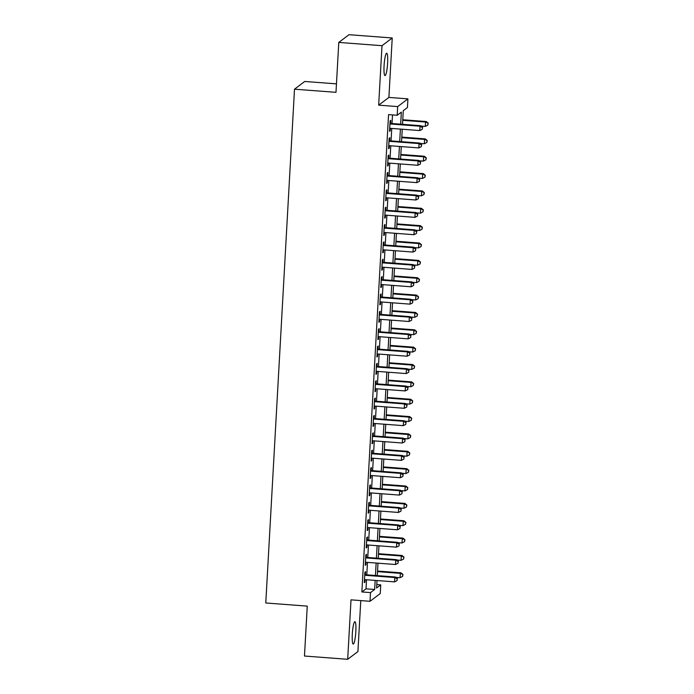 <?xml version="1.0" encoding="UTF-8"?>
<svg xmlns="http://www.w3.org/2000/svg" width="694" height="694" viewBox="0 0 694 694"><rect width="100%" height="100%" fill="white"/><g stroke="black" fill="none" stroke-linecap="round" stroke-linejoin="round"><path stroke-width="1.04" d="M355.84 631.54A11.217 1.683 94.3 0 0 354.912 621.685A11.217 1.683 94.3 0 0 352.292 634.212A11.217 1.683 94.3 0 0 353.22 644.058A11.217 1.683 94.3 0 0 355.84 631.54M387.616 63.059A11.217 1.683 94.3 0 0 386.697 53.212A11.217 1.683 94.3 0 0 384.077 65.73A11.217 1.683 94.3 0 0 385.005 75.585A11.217 1.683 94.3 0 0 387.616 63.059M376.79 584.591L380.746 584.886L380.26 593.57L370.023 601.29L370.509 592.607L374.656 589.475L375.168 580.401M336.46 83.861L304.744 81.467L294.508 89.188L265.776 602.982L307.26 606.122L304.475 656.03L347.685 659.3L357.922 651.579L360.776 600.588M294.508 89.188L335.991 92.328L338.776 42.421L349.013 34.7L392.231 37.97L381.995 45.691L378.672 105.15L397.679 106.581L407.916 98.86L407.43 107.544L403.283 110.676L402.52 124.321M378.672 105.15L388.9 97.42L392.231 37.97M388.9 97.42L407.916 98.86M338.776 42.421L381.995 45.691M365.417 574.727L365.582 571.691L364.888 572.212L364.307 582.63L365.001 582.11L365.139 579.646M366.38 557.377L366.553 554.332L365.859 554.862L365.278 565.272L365.972 564.751L366.111 562.287M367.352 540.019L367.525 536.974L366.831 537.503L366.25 547.913L366.944 547.393L367.083 544.929M368.323 522.66L368.497 519.624L367.803 520.144L367.221 530.554L367.915 530.034L368.046 527.57M369.295 505.301L369.468 502.265L368.774 502.786L368.193 513.196L368.878 512.675L369.017 510.211M370.266 487.943L370.431 484.906L369.746 485.427L369.165 495.837L369.85 495.316L369.989 492.853M371.238 470.584L371.403 467.548L370.717 468.068L370.128 478.478L370.822 477.958L370.96 475.494M372.21 453.225L372.374 450.189L371.68 450.71L371.099 461.128L371.793 460.599L371.932 458.135M373.172 435.867L373.346 432.83L372.652 433.351L372.071 443.77L372.765 443.24L372.904 440.777M374.144 418.508L374.318 415.472L373.624 415.992L373.042 426.411L373.736 425.89L373.875 423.418M375.116 401.149L375.289 398.113L374.595 398.634L374.014 409.052L374.708 408.532L374.847 406.059M376.087 383.791L376.261 380.754L375.567 381.275L374.986 391.694L375.68 391.173L375.81 388.701M377.059 366.432L377.232 363.396L376.538 363.916L375.957 374.335L376.642 373.814L376.781 371.351M378.03 349.073L378.195 346.037L377.51 346.558L376.929 356.976L377.614 356.456L377.753 353.992M379.002 331.723L379.167 328.678L378.482 329.208L377.892 339.618L378.586 339.097L378.724 336.633M379.974 314.365L380.139 311.32L379.445 311.849L378.863 322.259L379.557 321.738L379.696 319.275M380.937 297.006L381.11 293.97L380.416 294.49L379.835 304.9L380.529 304.38L380.668 301.916M381.908 279.647L382.082 276.611L381.388 277.132L380.806 287.542L381.5 287.021L381.639 284.557M382.88 262.289L383.053 259.252L382.359 259.773L381.778 270.183L382.472 269.662L382.611 267.199M383.851 244.93L384.025 241.894L383.331 242.414L382.75 252.824L383.444 252.304L383.574 249.84M384.823 227.571L384.988 224.535L384.303 225.056L383.721 235.474L384.407 234.945L384.545 232.481M385.795 210.213L385.959 207.176L385.274 207.697L384.693 218.116L385.378 217.586L385.517 215.123M386.766 192.854L386.931 189.818L386.246 190.338L385.656 200.757L386.35 200.236L386.489 197.764M387.738 175.495L387.903 172.459L387.209 172.98L386.627 183.398L387.321 182.878L387.46 180.405M388.701 158.137L388.874 155.1L388.18 155.621L387.599 166.04L388.293 165.519L388.432 163.047M389.672 140.778L389.846 137.742L389.152 138.262L388.571 148.681L389.265 148.16L389.403 145.697M400.672 124.183L401.349 112.133L397.194 115.265L388.553 114.605L361.869 591.956L366.016 588.824L366.527 579.75M366.796 574.84L367.49 562.392M367.768 557.482L368.462 545.033M368.74 540.123L369.434 527.674M369.711 522.764L370.405 510.316M370.683 505.406L371.377 492.957M371.654 488.047L372.348 475.598M372.617 470.688L373.32 458.24M373.589 453.329L374.292 440.881M374.56 435.971L375.254 423.522M375.532 418.612L376.226 406.163M376.504 401.253L377.198 388.814M377.475 383.895L378.169 371.455M378.447 366.536L379.141 354.096M379.418 349.186L380.112 336.737M380.381 331.827L381.084 319.379M381.353 314.469L382.047 302.02M382.325 297.11L383.019 284.661M383.296 279.751L383.99 267.303M384.268 262.393L384.962 249.944M385.239 245.034L385.933 232.585M386.211 227.675L386.905 215.227M387.174 210.317L387.877 197.868M388.146 192.958L388.848 180.509M389.117 175.599L389.811 163.159M390.089 158.241L390.783 145.801M391.06 140.882L391.754 128.442M392.032 123.532L392.509 114.909M390.644 123.419L390.817 120.383L390.123 120.903L389.542 131.322L390.236 130.802L390.366 128.338M370.023 601.29L351.008 599.85L347.685 659.3M361.869 591.956L370.509 592.607M397.194 115.265L397.679 106.581M377.016 580.54L376.599 588.018L380.746 584.886M402.242 129.231L401.548 141.68M401.271 146.59L400.577 159.039M400.308 163.949L399.605 176.397M399.336 181.308L398.634 193.756M398.365 198.666L397.671 211.115M397.393 216.025L396.699 228.473M396.421 233.384L395.727 245.832M395.45 250.742L394.756 263.182M394.478 268.101L393.784 280.541M393.507 285.46L392.813 297.899M392.544 302.81L391.841 315.258M391.572 320.168L390.878 332.617M390.601 337.527L389.907 349.976M389.629 354.886L388.935 367.334M388.657 372.244L387.963 384.693M387.686 389.603L386.992 402.052M386.714 406.962L386.02 419.41M385.751 424.32L385.049 436.769M384.78 441.679L384.077 454.128M383.808 459.038L383.114 471.486M382.836 476.396L382.142 488.836M381.865 493.755L381.171 506.195M380.893 511.114L380.199 523.554M379.922 528.464L379.228 540.912M378.95 545.822L378.256 558.271M377.987 563.181L377.284 575.63M375.437 575.491L376.139 563.042M376.408 558.132L377.111 545.684M377.38 540.773L378.074 528.325M378.351 523.415L379.045 510.966M379.323 506.056L380.017 493.616M380.295 488.697L380.989 476.258M381.266 471.339L381.96 458.899M382.238 453.989L382.932 441.54M383.201 436.63L383.903 424.181M384.172 419.271L384.875 406.823M385.144 401.913L385.838 389.464M386.116 384.554L386.81 372.105M387.087 367.195L387.781 354.747M388.059 349.837L388.753 337.388M389.03 332.478L389.724 320.029M390.002 315.119L390.696 302.671M390.965 297.761L391.668 285.312M391.937 280.402L392.631 267.962M392.908 263.043L393.602 250.603M393.88 245.685L394.574 233.245M394.851 228.335L395.545 215.886M395.823 210.976L396.517 198.527M396.795 193.617L397.488 181.169M397.757 176.259L398.46 163.81M398.729 158.9L399.432 146.451M399.701 141.541L400.395 129.093M366.016 588.824L374.656 589.475M389.577 130.75L390.236 130.802M388.605 148.108L389.265 148.16M387.634 165.467L388.293 165.519M386.662 182.826L387.321 182.878M385.691 200.184L386.35 200.236M384.719 217.543L385.378 217.586M383.747 234.902L384.407 234.945M382.776 252.26L383.444 252.304M381.813 269.61L382.472 269.662M380.841 286.969L381.5 287.021M379.87 304.328L380.529 304.38M378.898 321.686L379.557 321.738M377.926 339.045L378.586 339.097M376.955 356.404L377.614 356.456M375.983 373.762L376.642 373.814M375.02 391.121L375.68 391.173M374.049 408.48L374.708 408.532M373.077 425.838L373.736 425.89M372.105 443.197L372.765 443.24M371.134 460.556L371.793 460.599M370.162 477.914L370.822 477.958M369.191 495.273L369.85 495.316M368.219 512.623L368.878 512.675M367.256 529.982L367.915 530.034M366.285 547.34L366.944 547.393M365.313 564.699L365.972 564.751M364.341 582.058L365.001 582.11M389.95 123.948L420.026 126.221L419.783 130.559L389.707 128.286M389.985 123.376L420.72 125.701L420.026 126.221L422.412 127.54L422.316 129.275L422.412 127.54M422.689 127.332L420.72 125.701M419.783 130.559L422.316 129.275M421.171 126.074L425.318 126.386L425.561 122.049L426.255 121.528L402.772 119.75M427.946 123.367L427.851 125.102L428.224 123.15L425.561 122.049L402.746 120.322M427.851 125.102L425.318 126.386M426.255 121.528L428.224 123.15M388.987 141.307L419.063 143.58L418.82 147.917L388.744 145.645M389.013 140.735L419.749 143.059L419.063 143.58L421.44 144.899L421.345 146.634L421.44 144.899M421.718 144.69L419.749 143.059M418.82 147.917L421.345 146.634M388.015 158.657L418.092 160.939L417.849 165.276L387.773 163.003M388.041 158.093L418.777 160.418L418.092 160.939L420.469 162.257L420.373 163.992L420.469 162.257M420.746 162.049L418.777 160.418M417.849 165.276L420.373 163.992M387.044 176.016L417.12 178.297L416.877 182.635L386.801 180.362M387.07 175.443L417.814 177.777L417.12 178.297L419.497 179.607L419.402 181.351L419.497 179.607M419.775 179.399L417.814 177.777M416.877 182.635L419.402 181.351M386.072 193.374L416.148 195.656L415.906 199.993L385.829 197.721M386.107 192.802L416.842 195.135L416.148 195.656L418.525 196.966L418.43 198.71L418.525 196.966M418.803 196.758L416.842 195.135M415.906 199.993L418.43 198.71M420.2 143.432L424.346 143.745L424.589 139.407L425.283 138.887L401.809 137.108M426.975 140.717L426.879 142.461L427.252 140.509L424.589 139.407L401.774 137.681M426.879 142.461L424.346 143.745M425.283 138.887L427.252 140.509M419.228 160.791L423.375 161.103L423.618 156.766L424.312 156.245L400.837 154.467M426.003 158.076L425.908 159.811L426.281 157.868L423.618 156.766L400.802 155.04M425.908 159.811L423.375 161.103M424.312 156.245L426.281 157.868M418.256 178.15L422.412 178.462L422.655 174.125L423.34 173.604L399.865 171.826M425.032 175.435L424.936 177.17L425.309 175.226L422.655 174.125L399.831 172.398M424.936 177.17L422.412 178.462M423.34 173.604L425.309 175.226M417.294 195.508L421.44 195.821L421.683 191.483L422.368 190.954L398.894 189.184M424.06 192.793L423.965 194.528L424.338 192.585L421.683 191.483L398.859 189.748M423.965 194.528L421.44 195.821M422.368 190.954L424.338 192.585M385.101 210.733L415.177 213.015L414.934 217.352L384.858 215.071M385.135 210.161L415.871 212.494L415.177 213.015L417.562 214.325L417.458 216.06L417.562 214.325M417.831 214.116L415.871 212.494M414.934 217.352L417.458 216.06M416.322 212.867L420.469 213.179L420.711 208.842L421.405 208.313L397.922 206.534M423.088 210.152L422.993 211.887L423.366 209.944L420.711 208.842L397.888 207.107M422.993 211.887L420.469 213.179M421.405 208.313L423.366 209.944M384.129 228.092L414.205 230.373L413.962 234.711L383.886 232.429M384.164 227.519L414.899 229.844L414.205 230.373L416.591 231.683L416.495 233.418L416.591 231.683M416.868 231.475L414.899 229.844M413.962 234.711L416.495 233.418M415.35 230.217L419.497 230.538L419.74 226.192L420.434 225.671L396.951 223.893M422.117 227.511L422.021 229.246L422.394 227.302L419.74 226.192L396.925 224.466M422.021 229.246L419.497 230.538M420.434 225.671L422.394 227.302M383.157 245.45L413.234 247.732L412.991 252.069L382.914 249.788M383.192 244.878L413.928 247.203L413.234 247.732L415.619 249.042L415.524 250.777L415.619 249.042M415.897 248.834L413.928 247.203M412.991 252.069L415.524 250.777M414.379 247.576L418.525 247.897L418.768 243.551L419.462 243.03L395.979 241.252M421.154 244.869L421.05 246.604L421.432 244.661L418.768 243.551L395.953 241.824M421.05 246.604L418.525 247.897M419.462 243.03L421.432 244.661M382.186 262.809L412.262 265.082L412.019 269.428L381.943 267.147M382.221 262.237L412.956 264.561L412.262 265.082L414.648 266.401L414.552 268.136L414.648 266.401M414.925 266.192L412.956 264.561M412.019 269.428L414.552 268.136M413.407 264.935L417.554 265.255L417.797 260.909L418.491 260.389L395.007 258.61M420.182 262.228L420.087 263.963L420.46 262.02L417.797 260.909L394.981 259.183M420.087 263.963L417.554 265.255M418.491 260.389L420.46 262.02M381.223 280.168L411.299 282.441L411.056 286.787L380.98 284.505M381.249 279.595L411.984 281.92L411.299 282.441L413.676 283.759L413.581 285.494L413.676 283.759M413.954 283.551L411.984 281.92M411.056 286.787L413.581 285.494M412.436 282.293L416.582 282.605L416.825 278.268L417.519 277.747L394.045 275.969M419.211 279.587L419.115 281.322L419.488 279.378L416.825 278.268L394.01 276.542M419.115 281.322L416.582 282.605M417.519 277.747L419.488 279.378M380.251 297.526L410.328 299.799L410.085 304.146L380.008 301.864M380.277 296.954L411.013 299.279L410.328 299.799L412.704 301.118L412.609 302.853L412.704 301.118M412.982 300.91L411.013 299.279M410.085 304.146L412.609 302.853M411.464 299.652L415.611 299.964L415.853 295.627L416.547 295.106L393.073 293.328M418.239 296.945L418.144 298.68L418.517 296.737L415.853 295.627L393.038 293.9M418.144 298.68L415.611 299.964M416.547 295.106L418.517 296.737M379.28 314.885L409.356 317.158L409.113 321.496L379.037 319.223M379.314 314.313L410.05 316.638L409.356 317.158L411.733 318.477L411.637 320.212L411.733 318.477M412.01 318.268L410.05 316.638M409.113 321.496L411.637 320.212M410.492 317.011L414.648 317.323L414.891 312.985L415.576 312.465L392.101 310.686M417.268 314.304L417.172 316.039L417.545 314.096L414.891 312.985L392.067 311.259M417.172 316.039L414.648 317.323M415.576 312.465L417.545 314.096M378.308 332.244L408.384 334.517L408.141 338.854L378.065 336.581M378.343 331.671L409.078 333.996L408.384 334.517L410.77 335.835L410.666 337.57L410.77 335.835M411.039 335.627L409.078 333.996M408.141 338.854L410.666 337.57M409.529 334.369L413.676 334.682L413.919 330.344L414.604 329.824L391.13 328.045M416.296 331.663L416.2 333.398L416.574 331.454L413.919 330.344L391.095 328.618M416.2 333.398L413.676 334.682M414.604 329.824L416.574 331.454M408.558 351.728L412.704 352.04L412.947 347.703L413.641 347.182L390.158 345.404M415.324 349.021L415.229 350.756L415.602 348.804L412.947 347.703L390.123 345.976M415.229 350.756L412.704 352.04M413.641 347.182L415.602 348.804M407.586 369.087L411.733 369.399L411.976 365.061L412.67 364.541L389.187 362.762M414.361 366.371L414.257 368.115L414.63 366.163L411.976 365.061L389.161 363.335M414.257 368.115L411.733 369.399M412.67 364.541L414.63 366.163M377.336 349.603L407.413 351.875L407.17 356.213L377.094 353.94M377.371 349.03L408.107 351.355L407.413 351.875L409.798 353.194L409.694 354.929L409.798 353.194M410.076 352.986L408.107 351.355M407.17 356.213L409.694 354.929M376.365 366.961L406.441 369.234L406.198 373.572L376.122 371.299M376.4 366.389L407.135 368.714L406.441 369.234L408.827 370.553L408.731 372.288L408.827 370.553M409.104 370.344L407.135 368.714M406.198 373.572L408.731 372.288M375.393 384.311L405.469 386.593L405.227 390.93L375.15 388.657M375.428 383.747L406.163 386.072L405.469 386.593L407.855 387.911L407.76 389.646L407.855 387.911M408.133 387.703L406.163 386.072M405.227 390.93L407.76 389.646M406.615 386.445L410.761 386.758L411.004 382.42L411.698 381.9L388.215 380.121M413.39 383.73L413.286 385.465L413.667 383.522L411.004 382.42L388.189 380.694M413.286 385.465L410.761 386.758M411.698 381.9L413.667 383.522M374.43 401.67L404.498 403.951L404.264 408.289L374.187 406.016M374.456 401.097L405.192 403.431L404.498 403.951L406.884 405.27L406.788 407.005L406.884 405.27M407.161 405.053L405.192 403.431M404.264 408.289L406.788 407.005M405.643 403.804L409.79 404.116L410.033 399.779L410.727 399.258L387.252 397.48M412.418 401.089L412.323 402.824L412.696 400.88L410.033 399.779L387.217 398.052M412.323 402.824L409.79 404.116M410.727 399.258L412.696 400.88M373.459 419.029L403.535 421.31L403.292 425.648L373.216 423.375M373.485 418.456L404.22 420.79L403.535 421.31L405.912 422.62L405.817 424.364L405.912 422.62M406.19 422.412L404.22 420.79M403.292 425.648L405.817 424.364M404.671 421.163L408.818 421.475L409.061 417.137L409.755 416.608L386.28 414.839M411.447 418.447L411.351 420.182L411.724 418.239L409.061 417.137L386.246 415.402M411.351 420.182L408.818 421.475M409.755 416.608L411.724 418.239M372.487 436.387L402.563 438.669L402.32 443.006L372.244 440.725M372.513 435.815L403.249 438.148L402.563 438.669L404.94 439.979L404.845 441.714L404.94 439.979M405.218 439.77L403.249 438.148M402.32 443.006L404.845 441.714M403.7 438.521L407.855 438.834L408.098 434.496L408.783 433.967L385.309 432.189M410.475 435.806L410.38 437.541L410.753 435.598L408.098 434.496L385.274 432.761M410.38 437.541L407.855 438.834M408.783 433.967L410.753 435.598M371.516 453.746L401.592 456.027L401.349 460.365L371.273 458.083M371.55 453.173L402.286 455.498L401.592 456.027L403.969 457.337L403.873 459.072L403.969 457.337M404.246 457.129L402.286 455.498M401.349 460.365L403.873 459.072M402.737 455.871L406.884 456.192L407.126 451.846L407.812 451.326L384.337 449.547M409.503 453.165L409.408 454.9L409.781 452.956L407.126 451.846L384.303 450.12M409.408 454.9L406.884 456.192M407.812 451.326L409.781 452.956M370.544 471.105L400.62 473.386L400.377 477.724L370.301 475.442M370.579 470.532L401.314 472.857L400.62 473.386L403.006 474.696L402.902 476.431L403.006 474.696M403.275 474.488L401.314 472.857M400.377 477.724L402.902 476.431M401.765 473.23L405.912 473.551L406.155 469.205L406.84 468.684L383.366 466.906M408.532 470.523L408.436 472.258L408.809 470.315L406.155 469.205L383.331 467.478M408.436 472.258L405.912 473.551M406.84 468.684L408.809 470.315M369.572 488.463L399.649 490.736L399.406 495.082L369.329 492.801M369.607 487.891L400.343 490.216L399.649 490.736L402.034 492.055L401.939 493.79L402.034 492.055M402.312 491.846L400.343 490.216M399.406 495.082L401.939 493.79M400.794 490.589L404.94 490.91L405.183 486.563L405.877 486.043L382.394 484.265M407.56 487.882L407.465 489.617L407.838 487.674L405.183 486.563L382.359 484.837M407.465 489.617L404.94 490.91M405.877 486.043L407.838 487.674M368.601 505.822L398.677 508.095L398.434 512.441L368.358 510.159M368.635 505.249L399.371 507.574L398.677 508.095L401.063 509.413L400.967 511.148L401.063 509.413M401.34 509.205L399.371 507.574M398.434 512.441L400.967 511.148M399.822 507.947L403.969 508.26L404.212 503.922L404.906 503.402L381.422 501.623M406.597 505.241L406.493 506.976L406.866 505.032L404.212 503.922L381.396 502.196M406.493 506.976L403.969 508.26M404.906 503.402L406.866 505.032M367.629 523.181L397.705 525.453L397.462 529.8L367.386 527.518M367.664 522.608L398.399 524.933L397.705 525.453L400.091 526.772L399.996 528.507L400.091 526.772M400.369 526.564L398.399 524.933M397.462 529.8L399.996 528.507M366.666 540.539L396.742 542.812L396.5 547.15L366.423 544.877M366.692 539.967L397.428 542.292L396.742 542.812L399.119 544.131L399.024 545.866L399.119 544.131M399.397 543.923L397.428 542.292M396.5 547.15L399.024 545.866M365.695 557.898L395.771 560.171L395.528 564.508L365.452 562.235M365.721 557.325L396.456 559.65L395.771 560.171L398.148 561.489L398.052 563.224L398.148 561.489M398.425 561.281L396.456 559.65M395.528 564.508L398.052 563.224M398.85 525.306L402.997 525.618L403.24 521.281L403.934 520.76L380.451 518.982M405.626 522.599L405.53 524.334L405.903 522.391L403.24 521.281L380.425 519.554M405.53 524.334L402.997 525.618M403.934 520.76L405.903 522.391M397.879 542.665L402.026 542.977L402.268 538.639L402.962 538.119L379.488 536.341M404.654 539.958L404.559 541.693L404.932 539.75L402.268 538.639L379.453 536.913M404.559 541.693L402.026 542.977M402.962 538.119L404.932 539.75M396.907 560.023L401.054 560.336L401.297 555.998L401.991 555.478L378.516 553.699M403.682 557.317L403.587 559.052L403.96 557.109L401.297 555.998L378.482 554.272M403.587 559.052L401.054 560.336M401.991 555.478L403.96 557.109M364.723 575.257L394.799 577.529L394.556 581.867L364.48 579.594M364.758 574.684L395.493 577.009L394.799 577.529L397.176 578.848L397.081 580.583L397.176 578.848M397.454 578.64L395.493 577.009M394.556 581.867L397.081 580.583M395.936 577.382L400.091 577.694L400.334 573.357L401.019 572.836L377.545 571.058M402.711 574.675L402.615 576.41L402.988 574.459L400.334 573.357L377.51 571.63M402.615 576.41L400.091 577.694M401.019 572.836L402.988 574.459"/></g></svg>
